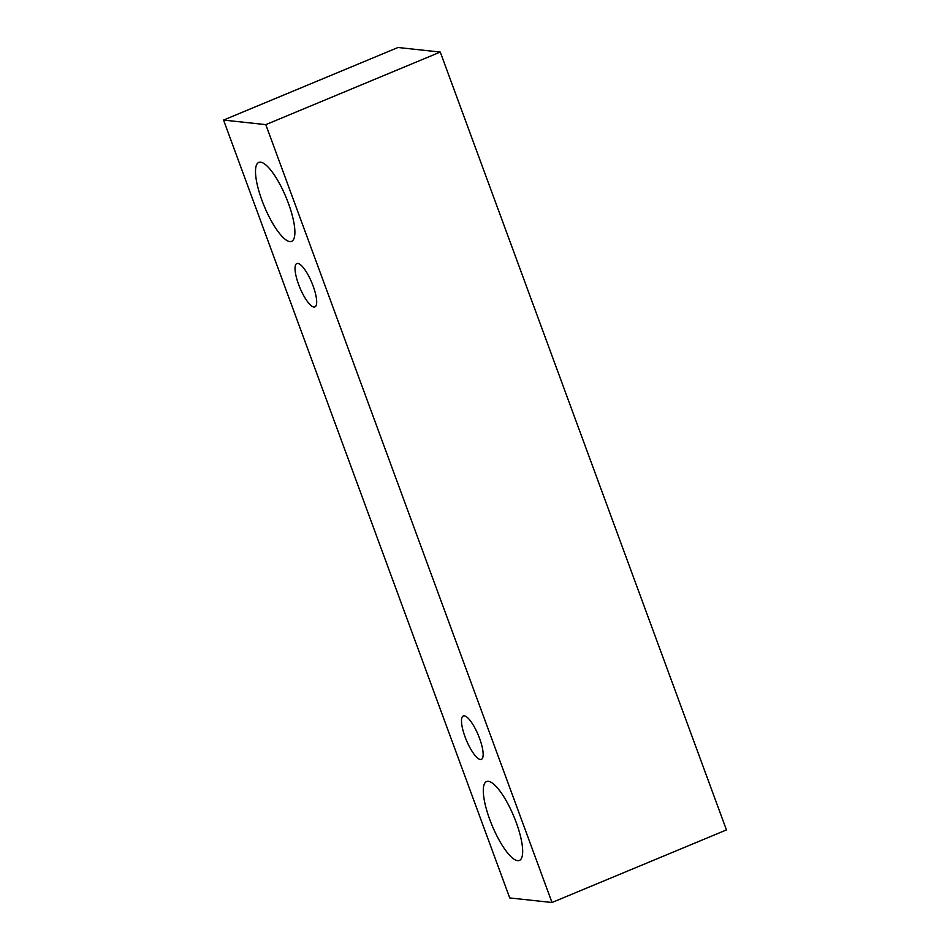<?xml version="1.0" encoding="UTF-8"?>
<svg xmlns="http://www.w3.org/2000/svg" width="950" height="950" viewBox="0 0 950 950"><rect width="100%" height="100%" fill="white"/><g stroke="black" fill="none" stroke-linecap="round" stroke-linejoin="round"><path stroke-width="1.43" d="M479.584 738.423A23.501 6.484 67.4 0 1 481.353 759.347A23.501 6.484 67.4 0 1 466.343 740.133A23.501 6.484 67.4 0 1 463.291 715.944A23.501 6.484 67.4 0 1 479.584 738.423M551.997 902.5L726.453 829.932L440.266 52.06L398.003 47.5L223.547 120.068L509.734 897.94L551.997 902.5L265.798 124.64L223.547 120.068M265.798 124.64L440.266 52.06M516.194 822.415A42.726 11.78 67.4 0 1 519.401 860.439A42.726 11.78 67.4 0 1 492.112 825.514A42.726 11.78 67.4 0 1 486.578 781.529A42.726 11.78 67.4 0 1 516.194 822.415M288.408 203.3A42.726 11.78 67.4 0 1 291.614 241.324A42.726 11.78 67.4 0 1 264.326 206.399A42.726 11.78 67.4 0 1 258.78 162.414A42.726 11.78 67.4 0 1 288.408 203.3M313.12 285.998A23.501 6.484 67.4 0 1 314.889 306.909A23.501 6.484 67.4 0 1 299.879 287.707A23.501 6.484 67.4 0 1 296.839 263.518A23.501 6.484 67.4 0 1 313.12 285.998"/></g></svg>
